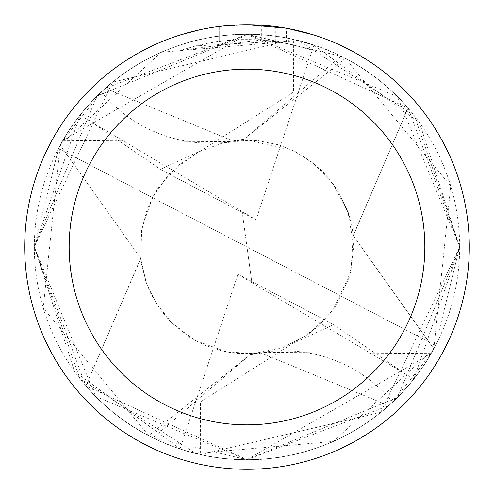 <?xml version="1.0" encoding="UTF-8"?>
<svg xmlns="http://www.w3.org/2000/svg" width="494" height="494" viewBox="0 0 494 494"><rect width="100%" height="100%" fill="white"/><g stroke="black" fill="none" stroke-linecap="round" stroke-linejoin="round"><path stroke-width="0.37" stroke-dasharray="2.47 1.85" d="M234.242 25.071L247 24.706L261.326 25.175L290.151 28.93L290.151 44.059L261.332 40.014L180.965 50.314L194.031 46.393L207.344 43.342L227.617 40.428L248.081 39.52L261.727 40.045L275.312 41.459L275.312 26.509L247 24.7A222.3 222.3 0 0 1 469.3 247A222.3 222.3 0 0 1 247 469.3A222.3 222.3 0 0 1 24.7 247A222.3 222.3 0 0 1 247 24.7L251.434 24.743M60.212 145.322A212.667 212.667 0 0 1 247 34.333L62.979 140.401L101.344 92.045A212.667 212.667 0 0 1 105.376 88.352L247 34.333A212.667 212.667 0 0 1 408.013 108.063L353.315 235.65L433.818 348.77L450.744 186.047L345.3 58.416A212.667 212.667 0 0 0 340.922 56.193L247 34.333A212.667 212.667 0 0 1 459.667 247A212.667 212.667 0 0 1 247 459.667L85.882 385.925L140.685 258.35L60.182 145.23L43.256 307.966L148.7 435.585L249.853 354.871L153.078 437.808L247 459.667A212.667 212.667 0 0 1 85.987 385.938M254.521 24.83L274.374 26.392M290.145 28.93L287.539 28.43M313.042 34.741L286.483 28.238L286.489 43.311L313.042 50.314L290.145 44.059M60.182 145.23A212.741 212.741 0 0 1 408.118 108.075M433.818 348.77A212.741 212.741 0 0 1 85.882 385.925M433.788 348.678A212.667 212.667 0 0 1 247 459.667L431.021 353.599L392.656 401.955A212.667 212.667 0 0 1 388.624 405.648L247 459.667A212.667 212.667 0 0 1 34.333 247A212.667 212.667 0 0 1 247 34.333L408.013 108.063M275.312 41.459L195.865 45.917A207.48 207.48 0 0 1 219.219 41.391L241.146 39.6L254.731 39.662L268.353 40.619L286.489 43.311M219.219 26.441L219.219 41.391L219.219 26.441A222.3 222.3 0 0 0 195.865 30.659L213.766 27.201M229.63 25.379L221.929 26.12M313.06 50.314L313.06 34.741L313.06 50.314M195.865 45.917L195.865 30.659L195.865 45.917M200.336 29.652L213.013 27.312M219.219 26.448L230.704 25.299M290.151 44.059L290.151 28.93M261.332 40.014L261.332 25.163M180.952 50.314L180.952 34.741L199.465 29.844L213.593 27.226L232.637 25.163L247 24.7L217.854 26.62M392.656 401.955A141.778 141.778 0 0 0 249.674 354.89L261.116 353.062L388.624 405.648M148.7 435.585A212.667 212.667 0 0 0 153.078 437.808M345.3 58.416L244.147 139.129L340.922 56.193M244.085 139.135L232.884 140.938L105.376 88.352M101.344 92.045A141.778 141.778 0 0 0 244.326 139.11M333.672 324.632L292.658 343.552L200.527 401.844L200.595 454.554L380.806 412.336L459.729 247L414.472 115.787L298.709 40.607L161.254 52.247L60.145 145.143A212.815 212.815 0 0 1 408.118 107.964L459.791 246.988L397.59 397.306L246.716 459.741L95.62 396.441L34.314 246.994L80.065 115.244A212.667 212.667 0 0 0 58.502 148.54L34.364 247L74.501 371.352L180.038 448.793M60.145 145.143L140.833 258.337L85.882 386.036L34.203 247.006L96.948 96.157L247.747 34.259L397.423 96.596L459.692 247L413.935 378.756A212.667 212.667 0 0 0 435.498 345.46L459.636 247L419.499 122.648L313.962 45.207M80.065 115.238L256.022 219.805L313.974 45.152L293.399 39.452L112.502 82.22L34.271 247L79.83 378.595L195.896 453.541L333.524 441.408L433.856 348.857A212.815 212.815 0 0 1 85.882 386.036M413.935 378.762L405.778 374.261L333.716 324.731M433.856 348.857L353.167 235.663L408.118 107.964M405.778 374.254L251.891 282.661L247 247L435.498 345.46M88.222 119.746L160.284 169.269M160.328 169.368L201.342 150.448L293.473 92.156L293.405 39.446M242.109 211.339L247 247L58.502 148.54M251.891 282.661L237.978 274.195L180.026 448.848L200.601 454.548M256.022 219.805L160.34 169.3M237.978 274.195L333.66 324.7M251.891 282.63L242.109 211.37M290.244 28.948L290.244 44.077M431.021 353.599L262.697 352.321M261.116 353.093L236.49 353.469L222.8 351.24L203.775 344.837L189.616 337.204L170.788 322.094L160.365 309.744L150.577 293.269L145.094 279.629L141.389 263.926L140.66 258.35M353.34 235.65L351.456 223.918L348.221 212.327L337.927 190.684L324.083 172.789L312.449 162.452L295.739 151.825L279.462 145.026L257.683 140.549L232.884 140.907M62.979 140.401L231.303 141.679M140.809 258.343L141.704 228.833L152.615 197.026L169.319 173.684L197.279 152.424L221.991 143.18L248.13 140.154L294.492 151.281L313.69 163.588L332.95 183.515L348.116 212.624L353.803 246.667L349.777 276.239L335.451 306.848L317.877 326.923L292.67 343.571M201.33 150.429L177.315 166.04L158.278 187.559L147.422 208.307L141.259 232.007L140.938 259.838L146.28 282.506L156.042 303.02L171.708 322.743L194.976 340.323L226.233 351.759L253.132 353.661L282.809 347.634L309.256 333.777L332.542 311.035L350.975 271.577L353.191 235.657"/><path stroke-width="0.74" d="M251.434 24.743L254.521 24.83M274.374 26.392L275.312 26.509M286.489 28.238L247 24.7A222.3 222.3 0 0 1 469.3 247A222.3 222.3 0 0 1 247 469.3A222.3 222.3 0 0 1 24.7 247A222.3 222.3 0 0 1 247 24.7L229.63 25.379M287.539 28.43L313.042 34.741M247 69.16A177.84 177.84 0 0 1 424.84 247A177.84 177.84 0 0 1 247 424.84A177.84 177.84 0 0 1 69.16 247A177.84 177.84 0 0 1 247 69.16M221.929 26.12L219.219 26.441M180.965 34.741L200.336 29.652M213.013 27.312L219.219 26.448M230.704 25.299L234.242 25.071M213.766 27.201L217.854 26.62"/></g></svg>

